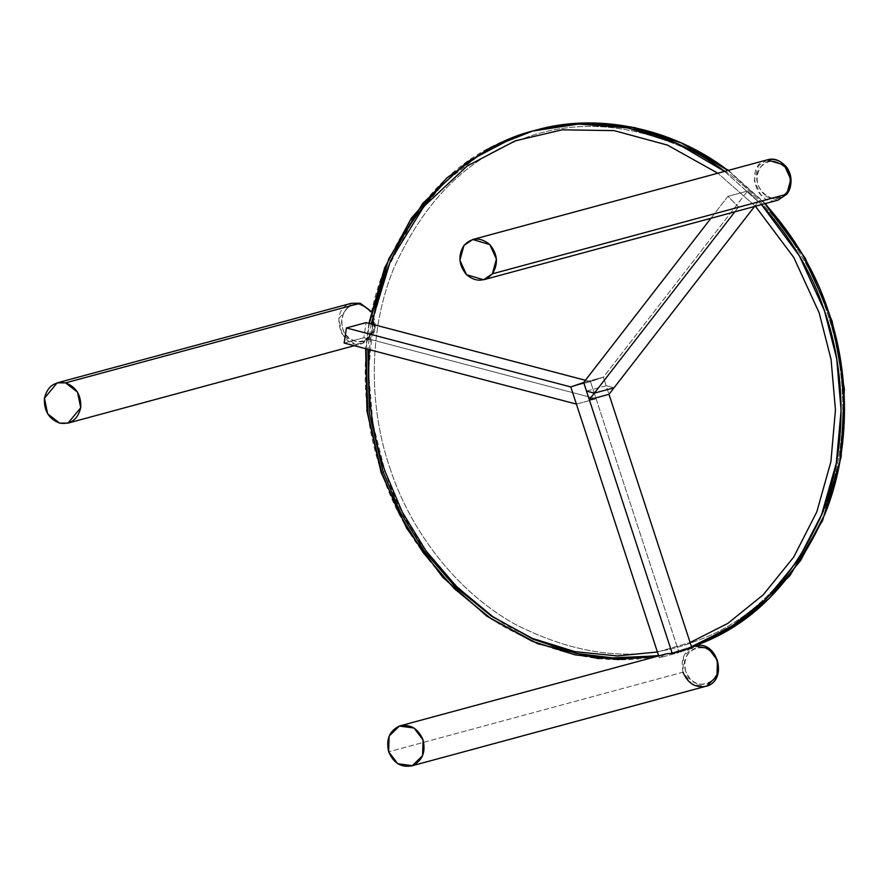 <?xml version="1.0" encoding="UTF-8"?>
<svg xmlns="http://www.w3.org/2000/svg" width="889" height="889" viewBox="0 0 889 889"><rect width="100%" height="100%" fill="white"/><g stroke="black" fill="none" stroke-linecap="round" stroke-linejoin="round"><path stroke-width="0.67" stroke-dasharray="4.45 3.33" d="M366.112 348.81L369.324 323.463M724.568 171.399L761.495 204.603L724.568 171.399M658.582 655.549L673.606 652.393L691.464 646.67L673.606 652.393L658.671 655.838L673.606 652.393C617.499 668.161 559.27 658.638 498.896 623.834C440.9 584.451 401.817 533.978 381.659 472.415L385.104 471.481L381.659 472.415C360.501 412.796 357.856 334.175 384.848 268.2C415.396 200.025 459.08 156.064 515.898 136.35L532.6 131.061M691.553 646.948L677.051 651.459C620.955 667.228 562.715 657.704 502.352 622.9C444.344 583.517 405.262 533.044 385.104 471.481L372.936 423.664L368.557 371.813L373.48 318.584L388.304 267.278L412.385 221.205L443.955 183.056L480.505 154.364L519.343 135.417L534.333 130.594M764.94 203.67L728.013 170.466L764.94 203.67M657.416 651.981L690.108 642.525L657.416 651.981M755.417 206.248L717.845 173.222L755.417 206.248M371.158 323.952L367.857 349.266L371.158 323.952M390.493 469.703C369.657 410.996 367.057 333.597 393.638 268.645C423.709 201.514 466.725 158.242 522.654 138.828C578.006 117.692 637.78 123.515 701.977 156.297C762.129 189.635 807.112 251.598 826.548 310.806C847.384 369.513 849.984 446.923 823.403 511.864C793.332 578.995 750.316 622.267 694.387 641.68C639.035 662.827 579.261 657.004 515.064 624.222C454.912 590.885 409.929 528.922 390.493 469.703C369.657 410.996 367.057 333.597 393.638 268.645C423.709 201.514 466.725 158.242 522.654 138.828C578.006 117.692 637.78 123.515 701.977 156.297C762.129 189.635 807.112 251.598 826.548 310.806C847.384 369.513 849.984 446.923 823.403 511.864C793.332 578.995 750.316 622.267 694.387 641.68C639.035 662.827 579.261 657.004 515.064 624.222C454.912 590.885 409.929 528.922 390.493 469.703M369.413 349.677L372.48 324.296M570.782 386.937L590.485 381.614L679.018 652.482L659.316 657.816L658.693 655.893L659.316 657.816L666.394 653.804L659.316 657.816L679.018 652.482L590.485 381.614L603.375 377.169L608.987 394.316L603.375 377.169L583.684 382.492L603.375 377.169L590.485 381.614L570.782 386.937L590.485 381.614L585.395 380.281L590.485 381.614L570.782 386.937M691.909 648.037L679.018 652.482L686.097 648.481L691.909 648.037M683.041 672.184C680.263 659.171 684.186 650.481 694.798 646.125L683.508 656.438L683.041 672.184L388.671 751.794L683.041 672.184L692.087 684.097L705.688 686.375M685.752 671.317C683.219 660.227 686.43 652.515 695.398 648.159C705.099 646.07 712.2 650.237 716.701 660.649C719.234 671.74 716.012 679.452 707.055 683.808C697.343 685.897 690.242 681.73 685.752 671.317C677.385 648.626 710.033 637.369 716.701 660.649C725.068 683.341 692.409 694.598 685.752 671.317M576.394 404.095L596.086 398.772L590.485 381.614L596.086 398.772L576.394 404.095M344.165 343.032L363.868 337.709L596.086 398.772L363.868 337.709L366.112 322.618L363.868 337.709L344.165 343.032M351.511 303.249L338.831 318.606L342.021 334.231L353.966 343.487L362.401 343.498L375.08 328.141L371.224 311.494C378.647 326.274 375.703 336.942 362.401 343.498C341.209 350.999 327.619 308.739 351.511 303.249M360.634 304.994C370.302 308.739 374.847 316.206 374.258 327.396C371.591 338.042 365.257 342.654 355.244 341.209C345.577 337.476 341.043 330.008 341.62 318.818C344.287 308.172 350.622 303.56 360.634 304.994C381.826 309.539 376.136 347.743 355.244 341.209C334.064 336.675 339.742 298.471 360.634 304.994M586.484 391.071L606.176 385.737L608.987 394.316L606.176 385.737L614.032 387.804L606.176 385.737L586.484 391.071M603.375 377.169L583.684 382.492L603.375 377.169L606.176 385.737L603.375 377.169L747.627 191.024L603.375 377.169M710.933 218.283L727.924 196.347L747.627 191.024L758.284 201.659L738.581 206.981L734.847 211.815L738.581 206.981L727.924 196.347L710.933 218.283M754.539 206.481L758.284 201.659L754.539 206.481M767.085 159.898L758.328 165.832L754.25 180.623L760.873 195.069L777.975 200.147C754.905 207.537 744.726 164.243 767.085 159.898M758.284 201.659L747.627 191.024L727.924 196.347L738.581 206.981L758.284 201.659M786.298 192.524C779.164 199.881 771.408 200.136 763.029 193.291C755.983 184.734 755.217 175.966 760.728 166.988C767.874 159.631 775.63 159.375 784.009 166.221C791.054 174.777 791.81 183.545 786.298 192.524C773.474 210.682 746.504 183.745 760.728 166.988C773.552 148.83 800.533 175.766 786.298 192.524M368.902 323.352L365.646 348.688M728.413 170.355L765.385 203.548M691.575 646.992L686.019 648.503M354.278 345.699L362.401 343.498L374.747 330.708L371.624 311.65"/><path stroke-width="1.33" d="M365.646 348.688L366.968 411.151L381.137 472.515L406.751 528.433L442.678 577.239L487.039 616.333L537.534 643.658L597.93 658.505L658.671 655.838L618.055 659.538L575.216 654.893L532.167 641.247L491.15 618.8L454.301 588.674L423.253 552.736L398.972 513.242L381.659 472.415L367.757 413.218L366.112 348.81M369.324 323.463L388.837 258.755L422.753 203.37L466.903 162.031L515.898 136.35L532.6 131.061L578.483 124.06L627.845 127.916L677.707 143.807L724.568 171.399C665.405 126.305 589.929 114.37 532.6 131.061L536.056 130.127C593.374 113.436 668.85 125.371 728.013 170.466L681.152 142.873L631.301 126.983L581.928 123.138L536.056 130.127L584.884 123.004L634.668 127.56L683.219 143.585L728.413 170.355M761.495 204.603L799.389 255.865L824.548 311.028L836.693 358.656L841.105 410.307L836.282 463.336L821.647 514.509L797.789 560.526L766.462 598.719L730.136 627.534L691.464 646.67C748.049 626.623 791.443 582.573 821.647 514.509C848.35 448.689 845.628 370.435 824.548 311.028C812.001 272.956 790.977 237.474 761.495 204.603M369.413 349.677C366.735 393.683 371.969 434.288 385.104 471.481L402.184 511.853L426.075 550.947L456.59 586.607L492.828 616.655L533.211 639.269L575.716 653.326L618.166 658.549L658.582 655.549M691.553 646.948L732.603 627.212L769.152 598.53L800.722 560.381L824.803 514.309L839.616 462.991L844.55 409.762L840.172 357.911L827.992 310.094L802.834 254.943L764.94 203.67C794.422 236.552 815.446 272.023 827.992 310.094C849.162 369.724 851.806 448.345 824.803 514.309C794.255 582.495 750.572 626.445 693.753 646.159L745.271 618.744L789.932 575.639L822.592 520.476L841.138 456.879L844.383 389.004L832.148 321.307L805.245 258.143L765.385 203.548M383.103 471.703L400.261 512.097L424.342 551.169L455.146 586.673L491.695 616.355L532.355 638.38L574.983 651.637L617.333 655.938L657.416 651.981L617.333 655.938L574.983 651.637L532.355 638.38L491.695 616.355L455.146 586.673L424.342 551.169L400.261 512.097L383.103 471.703L369.38 413.063L367.857 349.266L369.38 413.063L383.103 471.703M690.108 642.525L727.88 623.356L763.273 594.763L793.699 557.103L816.791 511.897L830.893 461.769L835.46 409.885L831.059 359.389L819.158 312.806L793.788 257.488L755.417 206.248L793.788 257.488L819.158 312.806L831.059 359.389L835.46 409.885L830.893 461.769L816.791 511.897L793.699 557.103L763.273 594.763L727.88 623.356L690.108 642.525M717.845 173.222L667.406 145.085L614.11 130.616L562.248 129.827L515.276 140.829L467.236 165.976L423.897 206.415L390.515 260.588L371.158 323.952L390.515 260.588L423.897 206.415L467.236 165.976L515.276 140.829L562.248 129.827L614.11 130.616L667.406 145.085L717.845 173.222M372.48 324.296C387.182 224.395 461.791 147.807 534.333 130.594M658.693 655.893L570.782 386.937L658.693 655.893M666.394 653.804L672.217 653.359L583.684 382.492L570.782 386.937L583.684 382.492L672.217 653.359L691.909 648.037L608.987 394.316L691.909 648.037L672.217 653.359L666.394 653.804M388.671 751.794C393.66 763.362 401.561 767.996 412.34 765.673C422.297 760.84 425.875 752.261 423.064 739.937C418.063 728.369 410.173 723.746 399.394 726.057C389.426 730.891 385.859 739.47 388.671 751.794L389.126 736.059L399.394 726.057L414.018 728.013L423.064 739.937L422.597 755.683L412.34 765.673L397.716 763.718L388.671 751.794M411.307 765.996L706.711 686.052L716.979 676.062L717.434 660.316L708.389 648.392L694.798 646.125C717.556 638.947 728.269 681.619 705.688 686.375C695.176 687.942 687.63 683.208 683.041 672.184M585.395 380.281L366.112 322.618L346.41 327.952L570.782 386.937L576.394 404.095L344.165 343.032L576.394 404.095L570.782 386.937L346.41 327.952L344.165 343.032L346.41 327.952L366.112 322.618L585.395 380.281M65.575 382.87C54.451 381.27 47.406 386.393 44.45 398.228C43.794 410.662 48.851 418.952 59.585 423.108C70.709 424.709 77.754 419.586 80.71 407.751C81.355 395.316 76.31 387.026 65.575 382.87L77.51 392.138L80.71 407.751L68.02 423.108L59.585 423.108L47.639 413.841L44.45 398.228L57.14 382.87L65.575 382.87L359.945 303.249L65.575 382.87M359.945 303.249L351.511 303.249L359.945 303.249L371.224 311.494L359.945 303.249M594.33 393.138L586.484 391.071L589.285 399.65L594.33 393.138L589.285 399.65L583.684 382.492L710.933 218.283L583.684 382.492L586.484 391.071L594.33 393.138L614.032 387.804L594.33 393.138L734.847 211.815L594.33 393.138M608.987 394.316L589.285 399.65L608.987 394.316L614.032 387.804L608.987 394.316M492.362 273.823C498.485 263.855 497.64 254.11 489.806 244.597C480.505 236.996 471.881 237.285 463.947 245.453C457.824 255.421 458.68 265.166 466.503 274.679C475.804 282.28 484.427 281.991 492.362 273.823L483.594 279.768L466.503 274.679L459.869 260.244L463.947 245.453L472.715 239.519L489.806 244.597L496.44 259.032L492.362 273.823L786.732 194.213L492.362 273.823M614.032 387.804L754.539 206.481L614.032 387.804M786.732 194.213L790.821 179.422L784.187 164.987L767.085 159.898C784.365 154.23 798.044 180.823 786.732 194.213L777.975 200.147L786.732 194.213M532.6 131.061L489.761 147.952L446.789 177.956L411.329 218.216L384.693 267.722L368.902 323.352M400.417 725.746L666.328 653.826M705.688 686.375C728.991 681.241 717.523 638.802 694.798 646.125L691.575 646.992M68.02 423.108L354.278 345.699M57.14 382.87L351.511 303.249L360.178 303.249L371.624 311.65M483.594 279.768L777.975 200.147L786.965 194.069C795.188 181.334 789.143 168.877 784.798 165.321C779.597 160.187 773.697 158.375 767.085 159.898L472.715 239.519"/></g></svg>
